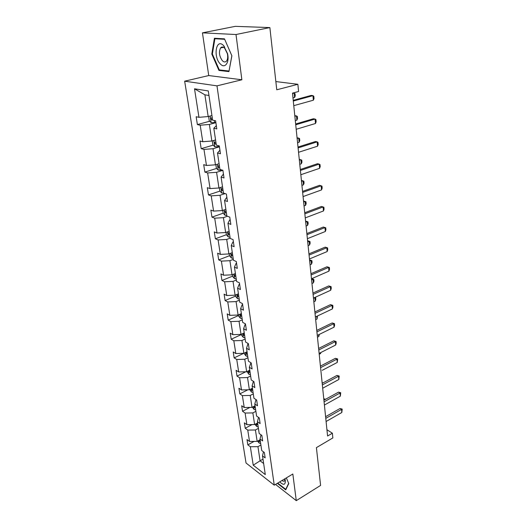 <?xml version="1.0" encoding="UTF-8"?>
<svg xmlns="http://www.w3.org/2000/svg" width="527" height="527" viewBox="0 0 527 527"><rect width="100%" height="100%" fill="white"/><g stroke="black" fill="none" stroke-linecap="round" stroke-linejoin="round"><path stroke-width="0.79" d="M202.447 32.858L208.732 75.552L241.86 79.775L236.01 34.518L202.447 32.858L235.273 26.35L269.87 27.575L276.761 89.788L297.874 84.294L275.852 81.573M236.01 34.518L269.87 27.575M275.529 484.405L296.279 500.65L320.594 485.413L316.411 447.627L332.84 437.93L332.372 433.207L326.931 429.729M184.661 81.191L246.037 463.009L274.251 485.176L216.986 85.855L184.661 81.191L208.732 75.552M260.898 445.019L257.947 446.672L260.081 460.809L253.23 465.196L250.351 446.751L247.835 444.86L254.08 441.402M262.993 459.142L260.081 460.809L263.652 463.536M257.947 446.672L250.351 446.751M258.421 428.359L255.43 429.986L257.15 441.369L249.528 441.455L247.005 439.577L247.835 444.86M249.528 441.455L247.756 430.091L245.22 428.253L252.005 424.597M255.891 411.317L252.861 412.918L254.613 424.558L246.906 424.676L244.37 422.852L245.22 428.253M246.906 424.676L245.095 413.056L242.545 411.264L249.93 407.404M253.296 393.873L250.226 395.448L252.018 407.364L244.232 407.509L241.676 405.737L242.545 411.264M244.232 407.509L242.374 395.612L239.811 393.886L247.868 389.796M250.641 376.014L247.525 377.563L249.37 389.763L241.491 389.94L238.915 388.228L239.811 393.886M241.491 389.94L239.594 377.767L237.005 376.094L245.819 371.766M247.927 357.734L244.765 359.249L246.649 371.746L238.685 371.957L236.096 370.303L237.005 376.094M238.685 371.957L236.742 359.486L234.14 357.879L243.797 353.294M245.147 339.013L241.939 340.495L243.869 353.288L235.813 353.538L233.204 351.95L234.14 357.879M235.813 353.538L233.817 340.765L231.201 339.23L241.432 334.54M242.295 319.83L239.041 321.279L241.017 334.388L232.868 334.671L230.24 333.15L231.201 339.23M232.868 334.671L230.826 321.589L228.191 320.12L238.573 315.535M239.377 300.166L236.07 301.582L238.099 315.021L229.851 315.344L227.209 313.894L228.191 320.12M229.851 315.344L227.763 301.931L225.108 300.542L235.641 296.075M236.379 280.015L233.026 281.392L235.101 295.166L226.762 295.528L224.1 294.158L225.108 300.542M226.762 295.528L224.621 281.787L221.946 280.469L232.638 276.122M233.309 259.356L229.904 260.687L232.032 274.817L223.593 275.219L220.912 273.928L221.946 280.469M223.593 275.219L221.393 261.122L218.705 259.89L229.561 255.674M230.161 238.158L226.702 239.449L228.889 253.942L220.345 254.389L217.644 253.184L218.705 259.89M220.345 254.389L218.092 239.93L215.378 238.784L226.406 234.713M227.394 216.248L223.415 217.658L225.655 232.526L217.012 233.02L214.291 231.906L215.378 238.784M217.012 233.02L214.7 218.185L211.966 217.131L223.171 213.204M225.069 193.593L220.042 195.28L222.341 210.55L213.593 211.096L210.853 210.075L211.966 217.131M213.593 211.096L211.215 195.866L208.468 194.911L219.904 191.117M222.895 170.32L216.577 172.309L218.942 187.987L210.082 188.58L207.322 187.665L208.468 194.911M210.082 188.58L207.638 172.942L204.871 172.092L216.59 168.436M219.436 146.816L213.02 148.713L215.451 164.813L206.472 165.465L203.699 164.648L204.871 172.092M206.472 165.465L203.969 149.398L201.182 148.66L213.191 145.149M215.892 122.672L209.364 124.458L211.861 141.012L202.77 141.717L199.977 141.019L201.182 148.66M202.77 141.717L200.194 125.209L197.388 124.583L209.713 121.236M208.962 95.486L204.891 94.82L208.172 116.546L198.962 117.317L196.149 116.73L197.388 124.583M198.962 117.317L194.516 88.793L208.284 90.94L212.625 120.156L215.609 120.775L216.808 128.904L213.824 128.239L216.333 145.136L219.304 145.88L220.464 153.779L217.506 152.995L219.943 169.424L222.888 170.293L224.021 177.974L221.083 177.072L223.455 193.06L226.379 194.035L227.48 201.505L224.561 200.497L226.873 216.05L229.772 217.137L230.846 224.41L227.947 223.29L230.2 238.441L233.079 239.62L234.12 246.702L231.248 245.49L233.441 260.239L236.294 261.517L237.308 268.414L234.462 267.11L236.597 281.477L239.429 282.841L240.417 289.56L237.591 288.17L239.673 302.175L242.486 303.624L243.448 310.172L240.641 308.697L242.67 322.353L245.463 323.881L246.399 330.264L243.612 328.71L245.595 342.03L248.362 343.63L249.278 349.856L246.517 348.228L248.448 361.219L251.195 362.892L252.09 368.966L249.343 367.273L251.227 379.947L253.961 381.686L254.831 387.615L252.104 385.85L253.942 398.228L256.656 400.026L257.505 405.81L254.798 403.992L256.596 416.073L259.284 417.931L260.114 423.583L257.433 421.699L259.185 433.497L261.853 435.414L262.663 440.934L260.002 438.998L261.715 450.526L264.363 452.495L265.16 457.884L262.512 455.895L265.292 474.603L253.23 465.196M297.874 84.294L298.592 91.507L292.492 93.134L327.577 436.02L332.372 433.207M261.023 434.815L260.002 438.998M260.107 439.722L257.15 441.369M255.43 429.986L247.756 430.091M258.533 417.41L257.433 421.699M257.617 422.937L254.613 424.558M252.861 412.918L245.095 413.056M255.997 399.591L254.798 403.992M255.068 405.77L252.018 407.364M250.226 395.448L242.374 395.612M253.408 381.337L252.104 385.85M252.453 388.195L249.37 389.763M247.525 377.563L239.594 377.767M249.343 367.273L250.944 362.741M249.778 370.204L246.649 371.746M244.765 359.249L236.742 359.486M246.517 348.228L247.907 343.953L248.382 343.736M247.044 351.779L243.869 353.288M241.939 340.495L233.817 340.765M243.612 328.71L245.055 324.579L245.536 324.362M244.238 332.912L241.017 334.388M239.041 321.279L230.826 321.589M240.641 308.697L242.13 304.718L242.618 304.507M241.366 313.578L238.099 315.021M236.07 301.582L227.763 301.931M237.591 288.17L239.126 284.349L239.62 284.145M238.421 293.763L235.101 295.166M233.026 281.392L224.621 281.787M234.462 267.11L236.05 263.46L236.551 263.256M235.404 273.454L232.032 274.817M229.904 260.687L221.393 261.122M231.248 245.49L232.894 242.018L233.402 241.827M232.308 252.617L228.889 253.942M226.702 239.449L218.092 239.93M227.947 223.29L229.653 220.016L230.167 219.831M229.133 231.248L225.655 232.526M223.415 217.658L214.7 218.185M224.561 200.497L226.847 197.243M225.872 209.318L222.341 210.55M220.042 195.28L211.215 195.866M221.083 177.072L223.441 174.042M222.526 186.808L218.942 187.987M216.577 172.309L207.638 172.942M217.506 152.995L219.937 150.208M219.094 163.686L215.451 164.813M213.02 148.713L203.969 149.398M213.824 128.239L216.333 125.703M215.563 139.938L211.861 141.012M209.364 124.458L200.194 125.209M241.86 79.775L216.986 85.855M296.279 500.65L292.834 474.004L274.251 485.176M211.94 115.538L208.172 116.546M204.891 94.82L194.516 88.793M263.454 451.817L262.512 455.895M228.935 71.6L231.887 55.822L224.489 38.853L214.403 38.26L211.808 54.064L218.942 70.44L228.935 71.6M277.327 483.325L285.72 489.86L288.783 483.549L286.332 477.91M220.602 70.058L218.942 70.44M212.394 53.938L211.808 54.064M293.295 101.039L312.946 95.657L313.822 96.283L314.033 98.556L313.361 100.209L293.77 105.657M313.361 100.209L312.946 95.657L311.207 95.413L293.223 100.334M208.6 116.427L209.259 120.782L211.195 122.705L215.866 122.508M212.295 117.929L210.886 118.074L211.551 119.813L212.572 119.82M292.979 97.917L294.58 97.482L294.132 93.062L292.525 93.49M294.58 97.482L295.258 95.881L295.034 93.674L293.236 92.936M295.726 124.787L315.08 119.069L315.943 119.616L316.141 121.829L315.482 123.502L296.187 129.28M315.482 123.502L315.08 119.069L313.361 118.766L295.647 123.99M298.091 147.916L317.162 141.882L318.005 142.356L318.196 144.51L317.557 146.203L298.539 152.296M317.557 146.203L317.162 141.882L315.456 141.526L298.005 147.033M212.282 140.887L212.875 144.826L214.792 146.783L219.41 146.638M215.899 142.178L214.496 142.297L215.161 143.996L216.169 144.016M295.298 120.604L296.879 120.149L296.438 115.835L294.856 116.289M296.879 120.149L297.544 118.529L297.327 116.375L294.784 115.558M215.866 164.688L216.399 168.238L218.303 170.214L222.473 170.168M219.403 165.774L218.007 165.88L218.665 167.527L219.667 167.566M297.564 142.731L299.119 142.25L298.69 138.041L297.136 138.522M299.119 142.25L299.777 140.61L299.567 138.509L297.05 137.718M223.573 45.559C216.07 37.667 212.908 56.988 220.332 63.984C224.897 69.083 229.673 62.548 227.552 53.668L223.573 45.559M224.66 48.174C223.086 46.705 221.722 46.633 220.569 47.95C218.646 52.087 219.265 56.356 222.42 60.77C224.001 62.272 225.378 62.357 226.557 61.013C227.717 59.334 227.987 56.896 227.374 53.695L224.66 48.174M228.975 71.02L219.291 69.907L212.374 54.031L214.897 38.728L224.673 39.301L231.834 55.73L229.041 71M216.544 38.385L214.897 38.728M286.069 489.135L285.746 489.333L277.716 483.094M288.671 483.292L285.746 489.333M279.718 481.889C283.684 485.558 285.535 485.011 285.272 480.249L284.916 478.76M282.037 480.499C283.243 481.401 284.119 481.494 284.659 480.756L284.923 478.786M300.403 170.452L319.191 164.121L320.014 164.523L320.205 166.624L319.573 168.33L300.838 174.72M319.573 168.33L319.191 164.121L317.498 163.713L300.304 169.496M219.351 187.849L219.831 191.031L221.715 193.034L223.988 193.231M222.816 188.752L221.419 188.831L222.084 190.445L223.079 190.497M299.771 164.319L301.306 163.811L300.891 159.707L299.349 160.208M301.306 163.811L301.951 162.158L301.747 160.109L299.264 159.332M302.65 192.421L321.167 185.807L321.977 186.136L322.162 188.185L321.542 189.911L303.071 196.578M321.542 189.911L321.167 185.807L319.494 185.346L302.544 191.387M222.75 210.405L223.171 213.237L225.042 215.26L226.794 215.503M226.142 211.129L224.752 211.189L225.418 212.763L226.393 212.829M301.925 185.379L303.44 184.852L303.032 180.847L301.516 181.374M303.44 184.852L304.072 183.179L303.868 181.183L301.418 180.418M304.837 213.837L323.091 206.959L323.888 207.223L324.072 209.226L323.459 210.965L305.252 217.895M323.459 210.965L323.091 206.959L321.437 206.452L304.725 212.73M226.057 232.381L226.432 234.877L228.277 236.919L230.016 237.196M229.383 232.927L228 232.974L228.659 234.502L229.627 234.581M304.033 205.938L305.522 205.392L305.126 201.479L303.631 202.025M305.522 205.392L306.147 203.705L305.95 201.755L303.526 201.011M306.977 234.726L324.975 227.598L323.334 227.045L325.752 227.796L325.93 229.752L325.33 231.505L307.379 238.685M306.859 233.553L323.334 227.045M325.33 231.505L324.975 227.598L325.752 227.796M229.278 253.79L229.607 255.97L231.439 258.026L233.158 258.335M232.539 254.179L231.162 254.205L231.821 255.694L232.776 255.786M306.088 226.017L307.557 225.444L307.169 221.623L305.693 222.19M305.614 221.103L307.979 221.841L305.581 221.116M307.979 221.841L308.17 223.744L307.557 225.444M309.059 255.108L326.812 247.736L325.185 247.143L327.577 247.881L327.748 249.785L327.162 251.557L309.454 258.968M308.934 253.869L325.185 247.143M327.162 251.557L326.812 247.736L327.577 247.881M232.42 274.659L232.703 276.53L234.469 278.559L236.221 278.948M235.615 274.89L234.245 274.896L234.904 276.359L235.852 276.464M308.091 245.622L309.54 245.029L309.165 241.3L307.709 241.886M307.623 240.74L309.955 241.458L307.59 240.747M309.955 241.458L310.146 243.322L309.54 245.029M311.095 274.995L328.604 267.4L326.99 266.767L329.355 267.492L329.527 269.35L328.947 271.128L311.483 278.763M310.963 273.697L326.99 266.767M328.947 271.128L328.604 267.4L329.355 267.492M235.483 295.008L235.721 296.596L237.519 298.684L239.205 299.046M238.619 295.094L237.255 295.08L237.908 296.51L238.85 296.629M310.054 264.771L311.483 264.165L311.114 260.522L309.678 261.122M309.586 259.916L311.892 260.628L309.553 259.93M311.892 260.628L312.076 262.446L311.483 264.165M313.084 294.409L330.357 286.609L328.756 285.93L331.094 286.642L331.259 288.46L330.686 290.245L313.46 298.091M312.946 293.058L328.756 285.93M330.686 290.245L330.357 286.609L331.094 286.642M238.467 314.856L238.665 316.16L240.45 318.268L242.124 318.657M241.55 314.797L240.187 314.771L240.839 316.167L241.768 316.299M311.964 283.493L313.381 282.867L313.018 279.303L311.602 279.923M311.628 278.697L313.782 279.356L311.609 278.711M313.782 279.356L313.96 281.135L313.381 282.867M315.021 313.367L332.063 305.364L330.482 304.659L332.787 305.35L332.952 307.122L332.392 308.921L315.39 316.958M314.882 311.958L330.482 304.659M332.392 308.921L332.063 305.364L332.787 305.35M241.386 334.217L241.544 335.264L243.309 337.379L244.963 337.794M244.403 334.032L243.052 333.986L243.705 335.35L244.62 335.488M313.842 301.787L315.232 301.148L314.882 297.663L313.479 298.295M314.922 297.426L315.633 297.663L314.639 297.551M315.633 297.663L315.805 299.402L315.232 301.148M316.918 331.885L333.736 323.697L332.168 322.952L334.447 323.631L334.605 325.363L334.052 327.175L317.28 335.396M316.767 330.422L332.168 322.952M334.052 327.175L333.736 323.697L334.447 323.631M244.232 353.116L244.35 353.913L246.102 356.041L247.743 356.476M247.196 352.8L245.852 352.741L246.498 354.078L247.407 354.23M317.478 315.976L317.043 319.019L316.773 316.305M315.666 319.672L317.043 319.019M318.769 349.974L335.37 341.608L333.815 340.831L336.068 341.496L336.219 343.189L335.679 345.007L319.118 353.406M318.618 348.466L333.815 340.831M335.679 345.007L335.37 341.608L336.068 341.496M247.005 371.568L248.83 374.262L250.45 374.723M249.917 371.133L248.579 371.048L249.225 372.365L250.127 372.523M319.336 334.388L318.815 336.496L318.637 334.731M317.458 337.161L318.815 336.496M320.581 367.655L336.964 359.124L335.422 358.314L337.655 358.966L337.267 362.444L322.247 370.316M320.423 366.1L335.422 358.314M337.267 362.444L336.964 359.124L337.655 358.966M249.719 389.585L251.491 392.055L253.098 392.536M252.578 389.031L251.247 388.933L251.886 390.224L252.782 390.388M319.21 354.276L320.554 353.591L320.462 352.728M320.554 353.591L320.884 352.51M322.346 384.941L338.525 376.245L336.997 375.408L339.204 376.047L338.821 379.499L322.682 388.215M322.181 383.34L336.997 375.408M338.821 379.499L338.525 376.245L339.204 376.047M252.367 407.18L254.093 409.446L255.687 409.947M254.04 406.31L254.488 407.674L255.371 407.845M255.173 406.521L254.027 406.31M324.079 401.837L340.053 392.997L338.538 392.128L340.719 392.753L340.343 396.179L324.408 405.046M323.907 400.204L338.538 392.128M340.343 396.179L340.053 392.997L340.719 392.753M255.002 424.354L256.636 426.435L258.217 426.956M256.346 423.622L257.031 424.722L257.907 424.907M257.716 423.609L256.754 423.405M322.708 383.063L322.122 382.76M322.932 382.938L322.149 382.747M325.765 418.366L341.549 409.387L340.047 408.491L342.201 409.104L341.832 412.496L326.088 421.501M325.594 416.692L340.047 408.491M341.832 412.496L341.549 409.387L342.201 409.104M257.617 441.106L259.119 443.049L260.687 443.589M258.836 440.427L259.521 441.389L260.384 441.58M260.2 440.315L259.363 440.137M325.06 399.565L323.769 398.82M325.62 399.255L323.795 398.807M210.148 116.012L211.143 122.659M214.305 120.505L214.621 122.666M212.533 119.55L211.551 119.813M213.804 140.445L214.746 146.73M218 145.557L218.185 146.796M216.123 143.713L215.161 143.996M217.361 164.226L218.25 170.168M221.603 169.911L221.656 170.274M219.621 167.23L218.665 167.527M220.826 187.368L221.669 192.981M223.02 190.135L222.084 190.445M224.199 209.904L224.989 215.207M226.34 212.434L225.418 212.763M227.486 231.854L228.231 236.867M229.568 234.166L228.659 234.502M230.681 253.25L231.393 257.973M232.717 255.351L231.821 255.694M233.804 274.099L234.469 278.559M235.78 276.003L234.904 276.359M236.847 294.428L237.473 298.631M238.777 296.141L237.908 296.51M239.811 314.263L240.404 318.216M241.695 315.792L240.839 316.167M242.71 333.611L243.263 337.326M244.541 334.968L243.705 335.35M245.536 352.497L246.056 355.988M247.328 353.683L246.498 354.078M248.296 370.936L248.784 374.203M250.042 371.963L249.225 372.365M250.99 388.939L251.445 392.002M252.696 389.815L251.886 390.224M253.619 406.528L254.047 409.387M255.285 407.252L254.488 407.674M256.188 423.708L256.59 426.383M257.822 424.301L257.031 424.722M258.704 440.506L259.08 442.996M260.292 440.961L259.521 441.389M211.399 117.936L210.886 118.074M214.957 142.165L214.496 142.297M218.435 165.741L218.007 165.88M223.527 47.318L220.569 47.95M225.022 48.563L224.1 46.139M285.041 479.195L285.272 480.249M221.821 188.699L221.419 188.831M225.128 211.057L224.752 211.189M228.349 232.842L228 232.974"/></g></svg>
